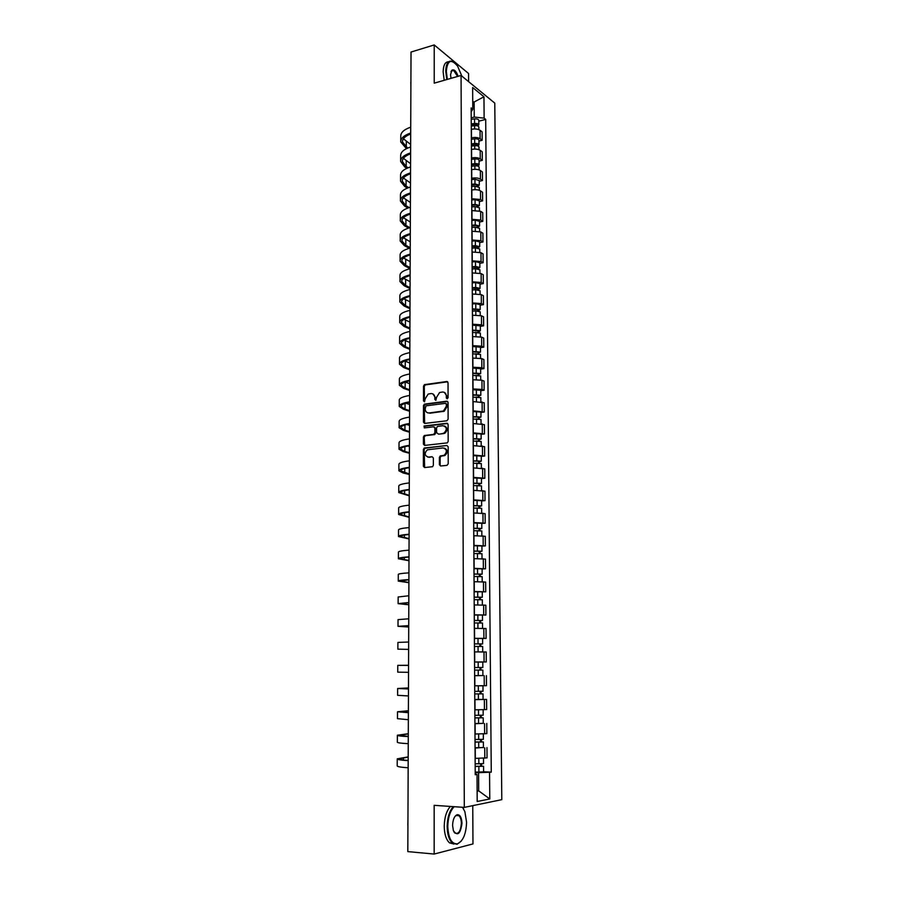 <?xml version="1.0" encoding="UTF-8"?>
<svg xmlns="http://www.w3.org/2000/svg" width="899" height="899" viewBox="0 0 899 899"><rect width="100%" height="100%" fill="white"/><g stroke="black" fill="none" stroke-linecap="round" stroke-linejoin="round"><path stroke-width="1.35" d="M447.208 398.841L448.073 397.729L448.039 382.738L446.803 381.513L424.463 384.648L423.508 386.143L423.485 400.954L424.542 401.763L425.193 398.808L428.182 394.065L430.924 393.571C433.296 393.526 434.61 394.841 434.846 397.538L434.846 399.471L435.925 400.28L436.566 397.313L439.555 392.548L442.364 392.031C444.758 391.986 446.084 393.312 446.331 396.021L446.331 397.965L447.208 398.841M439.386 464.671L440.634 465.985L446.96 465.367L448.219 463.794L448.185 446.803L446.927 445.499L424.238 448.017L423.395 449.455L423.373 466.255L424.598 467.559L432.554 466.693L433.363 465.266L433.363 458.029L432.127 456.726L428.396 457.119C424.519 455.703 424.182 453.265 427.351 449.803L443.083 447.927C446.994 449.286 447.376 451.725 444.23 455.254L440.207 455.984L439.386 457.411L439.386 464.671L440.667 465.985M464.311 807.392L434.172 805.324L434.172 854.05L407.82 851.611L411.023 52.041L434.228 44.95L434.228 83.157L461.063 75.46L464.311 807.392L501.799 799.661L494.776 103.115L461.063 75.46M446.882 420.777L448.118 419.204L448.084 402.437L446.837 401.19L424.395 404.134L423.474 405.606L423.451 422.17L424.665 423.429L446.882 420.777M448.129 424.542L448.174 441.42L447.32 442.87L424.631 445.421L423.407 444.14L423.418 436.981L424.283 435.532L433.61 434.408L434.846 432.846L434.846 428.093L433.61 426.823L424.294 427.913L424.058 426.014L446.882 423.26L448.129 424.542M468.615 81.652L468.57 73.516L434.228 44.95M434.172 854.05L472.975 843.925L472.75 805.65M471.334 137.873L471.503 137.828C475.032 137.12 477.897 137.423 480.111 138.749L480.044 130.276C477.841 128.939 474.975 128.624 471.447 129.344L471.278 129.389M480.044 130.276L482.089 131.838L482.156 140.289L478.942 141.098M480.111 138.749L482.156 140.289M479.088 161.135L482.313 160.348L482.246 151.841L480.201 150.347C477.987 149.043 475.11 148.74 471.57 149.436L471.402 149.481M471.458 158.022L471.627 157.977C475.166 157.291 478.043 157.595 480.268 158.865L482.313 160.348M479.246 181.295L482.471 180.542L482.403 171.979L480.358 170.54C478.133 169.282 475.245 168.99 471.694 169.664L471.526 169.709M471.582 178.305L471.75 178.26C475.301 177.609 478.189 177.89 480.414 179.126L482.471 180.542M479.392 201.601L482.628 200.882L482.561 192.262L480.504 190.869C478.279 189.667 475.38 189.386 471.818 190.026L471.649 190.071M471.705 198.724L480.572 199.511L482.628 200.882M479.538 222.042L482.797 221.345L482.729 212.67L480.662 211.332L471.784 210.568M471.829 219.289L480.729 220.041L482.797 221.345M479.695 242.629L482.954 241.966L482.887 233.223L480.819 231.942L471.908 231.212M471.964 239.988L480.886 240.707L482.954 241.966M479.841 263.351L483.123 262.71L483.055 253.911L480.976 252.698L472.031 251.99M472.087 260.834L481.044 261.519L483.123 262.71M479.999 284.208L483.291 283.601L483.224 274.746L481.134 273.588L472.166 272.914M472.211 281.814L481.201 282.466L483.291 283.601M480.156 305.211L483.46 304.637L483.381 295.726L481.291 294.614L472.29 293.984M472.346 302.941L481.358 303.559L483.46 304.637M480.313 326.359L483.617 325.82L483.55 316.841L481.459 315.796L472.424 315.201M472.469 324.224L481.527 324.797L483.617 325.82M480.471 347.655L483.797 347.149L483.718 338.103L481.617 337.125L472.548 336.563M472.604 345.643L481.684 346.194L483.797 347.149M480.628 369.096L483.965 368.624L483.887 359.521L481.774 358.6L472.683 358.072M472.739 367.219L481.853 367.725L483.965 368.624M480.785 390.683L484.134 390.245L484.055 381.075L481.943 380.221L472.818 379.738M472.874 388.941L482.01 389.413L484.134 390.245M480.943 412.427L484.303 412.023L484.235 402.786L472.953 401.538M473.009 410.821L484.303 412.023M481.111 434.318L484.482 433.947L484.404 424.654L473.088 423.508M473.144 432.846L484.482 433.947M481.268 456.366L484.651 456.029L484.583 446.668L473.222 445.623M473.279 455.029L484.651 456.029M481.437 478.571L484.831 478.257L484.752 468.84L473.357 467.907M473.413 477.38L484.831 478.257M481.594 500.923L485.011 500.653L484.932 491.157L473.492 490.337M473.548 499.878L485.011 500.653M481.763 523.443L485.19 523.207L485.112 513.644L473.627 512.936M473.683 522.544L485.19 523.207M481.931 546.12L485.37 545.918L485.291 536.287L473.773 535.692M473.829 545.367L485.37 545.918M482.1 568.955L485.55 568.797L485.471 559.099L473.908 558.605M473.964 568.348L485.55 568.797M474.11 591.778L485.73 591.834L485.651 582.069L474.054 581.687M474.11 591.508L485.73 591.834M474.256 615.028L485.909 615.04L485.831 605.207L474.189 604.937M474.256 614.826L485.909 615.04M482.347 638.47L486.101 638.414L486.022 628.513L474.335 628.356M474.391 638.324L486.101 638.414M486.28 661.956L474.537 661.979L486.28 661.956L486.202 651.977L478.942 651.932M480.796 675.599L474.627 675.711M482.594 685.791L474.683 685.825L486.471 685.679L486.393 675.621M474.773 699.467L486.584 699.433L474.773 699.647M474.829 709.828L486.662 709.558L486.584 699.433M483.246 723.324L474.919 723.762M474.975 734.011L486.853 733.629L486.775 723.425M483.415 747.451L475.065 748.047M475.133 758.385L487.044 757.868L486.966 747.586M471.211 117.859L474.245 117.05L474.144 102.362L472.717 101.227M472.728 102.756L483.954 96.766L484.134 118.162L474.245 117.05M471.177 111.869L472.773 109.229L472.638 87.518L483.954 96.766M477.122 791.176L478.706 790.884L478.583 772.691L491.27 772.14L485.696 119.387L484.134 118.162M489.55 772.421L489.775 798.964L477.189 801.503L477.021 774.466L475.223 773.87M472.773 109.229L471.155 107.947L475.234 774.758L477.021 774.466M477.122 790.783L478.706 790.884L489.775 798.964M478.583 772.691L475.211 772.522M478.796 121.196L485.696 119.387M483.595 771.758L491.27 772.14M447.275 398.83L447.084 396.29L444.331 392.369M432.846 393.886L435.61 397.808L435.79 400.325M447.668 381.783L425.227 384.929L424.283 386.424L424.44 401.808M447.68 401.448L425.16 404.393L424.249 405.865L424.643 423.44M446.342 404.224L445.477 403.348L426.036 405.842L425.171 408.966C425.407 411.652 426.71 412.989 429.081 412.967L443.465 411L446.353 406.281L446.342 404.224L447.106 404.483L446.095 403.561M428.025 412.933L429.081 412.967M447.106 404.483L447.106 406.539L444.218 411.259L429.846 413.225M434.408 427.059L435.61 428.34L435.61 433.082L434.756 434.543L425.418 435.667L424.193 437.217L424.643 445.421M447.691 423.508L425.07 426.182L424.429 427.902M443.005 433.34L444.027 433.037C447.275 429.531 446.938 427.092 442.993 425.721L437.453 426.429L436.577 427.89L436.577 432.655L438.577 434.172L444.78 433.284C447.848 430.363 447.769 427.924 444.556 425.98M443.758 433.576L438.577 434.172M444.556 448.151C447.837 450.017 447.983 452.455 444.994 455.467L440.971 456.198L440.15 457.625L440.162 464.873M427.767 457.108L428.396 457.119M432.127 456.726L429.16 457.321M446.927 445.499L425.013 448.241L424.171 449.669L424.643 467.559M471.267 126.074L474.582 125.669C477.009 125.512 478.425 125.961 478.841 127.006L478.841 127.107M471.256 124.714L475.009 124.242L477.054 124.894L476.212 125.635M471.245 123.905L474.571 123.489C476.987 123.343 478.403 123.792 478.819 124.837L477.774 125.995M471.222 119.309L474.537 118.893C476.953 118.735 478.369 119.196 478.785 120.252L478.785 120.354M476.212 124.298L476.335 125.646M410.719 127.164C404.011 129.512 400.696 132.535 400.774 136.232L400.74 141.199M410.697 132.985C403.977 135.311 400.662 138.311 400.74 141.963L406.449 148.661M407.618 148.099L402.471 141.986C402.381 138.794 405.112 136.131 410.697 133.973M410.652 144.458L403.426 138.772M471.391 146.088L474.717 145.694C477.144 145.548 478.571 145.975 478.987 146.987L478.987 147.088M471.379 144.683L475.144 144.233L477.189 144.863L476.358 145.672M471.368 143.896L474.706 143.503C477.133 143.357 478.549 143.795 478.976 144.806L477.807 145.964M471.346 139.278L474.672 138.873C477.099 138.727 478.515 139.165 478.942 140.188L478.942 140.289M476.346 144.29L476.616 145.694M471.503 166.236L474.852 165.854C477.29 165.719 478.718 166.135 479.133 167.102L479.133 167.203M471.503 164.787L475.279 164.348L477.335 164.955L476.492 165.832M471.492 164.034L474.841 163.652C477.279 163.506 478.706 163.933 479.122 164.91L477.818 166.068M471.469 159.37L474.807 158.988C477.245 158.842 478.661 159.269 479.088 160.258L479.088 160.348M476.481 164.405L476.919 165.877M410.641 146.975C403.909 149.245 400.583 152.167 400.662 155.741L400.628 160.775M410.618 152.841C403.876 155.089 400.549 157.988 400.628 161.517L404.73 166.933L406.865 168.304M408.079 167.787L406.179 166.573L402.37 161.528C402.269 158.46 405.022 155.875 410.618 153.796M410.573 163.685L403.415 158.314M410.562 166.922C403.808 169.113 400.471 171.934 400.549 175.372L400.527 180.485M410.54 172.833C403.775 175.002 400.437 177.788 400.516 181.193L404.64 186.408L407.359 188.093M408.596 187.61L406.09 186.059L402.269 181.205C402.168 178.238 404.921 175.755 410.54 173.754M410.495 183.048L403.404 177.991M461.872 76.123L457.58 66.11C451.152 58.536 447.399 60.244 446.309 71.257L447.331 79.393M446.803 79.55L445.747 71.19C446.05 63.335 448.343 60.076 452.613 61.424L454.298 62.492M450.983 78.348L450.568 74.707L451.871 70.201C454.119 68.998 456.198 71.032 458.119 76.303M457.591 76.449L453.624 70.437L451.658 70.695L450.983 71.684M410.899 83.978L410.91 78.921M410.888 86.855L410.798 82.292M444.218 80.292L443.151 71.942C443.342 65.155 445.174 61.773 448.635 61.784M454.164 806.695C450.141 810.864 448.017 817.483 447.781 826.541C448.432 838.43 451.646 844.195 457.445 843.835C463.075 841.138 466.12 833.946 466.581 822.259L464.884 811.64L462.491 807.268M461.299 841.059L457.052 844.285L452.377 843.093C449.062 839.936 447.32 834.429 447.151 826.563C447.354 817.685 449.399 811.044 453.276 806.639M452.579 825.451C452.838 819.607 454.355 816.022 457.13 814.708C460.041 814.528 461.659 817.393 461.974 823.304C460.423 834.047 457.569 836.497 453.388 830.676L452.579 825.451M453.905 831.89L454.849 833.025C458.512 834.418 460.681 831.182 461.356 823.327C461.277 819.686 460.457 817.135 458.906 815.685L456.737 815.157L454.961 816.438M407.921 826.642L407.944 820.248M407.82 825.08L407.944 819.214M453.961 844.082L449.466 842.835C446.14 839.688 444.398 834.182 444.23 826.338C444.443 817.472 446.488 810.831 450.377 806.437M462.569 807.268L463.434 808.594M471.638 186.52L474.987 186.149L479.291 187.442M471.627 185.025L475.414 184.61L477.481 185.194L476.639 186.127M471.615 184.306L474.975 183.935L479.268 185.138L477.785 186.318M471.593 179.609L474.942 179.238L479.234 180.553M476.627 184.655L477.245 186.205M471.761 206.939L475.122 206.59L479.437 207.826M471.75 205.399L475.549 205.006L477.616 205.556L476.773 206.568M471.739 204.714L475.11 204.354L479.414 205.511L477.717 206.691M471.717 199.983L475.077 199.623L479.381 200.882M476.773 205.051L477.605 206.669M471.885 227.503L475.268 227.155L479.583 228.346M471.874 225.919L475.695 225.537L477.762 226.065L476.919 227.132M471.874 225.256L475.245 224.907L479.572 226.02L477.807 227.256M471.84 220.502L475.211 220.154L479.538 221.356M476.908 225.582L477.807 227.166M410.483 187.003C403.707 189.116 400.358 191.824 400.437 195.139L400.415 200.308M410.461 192.959C403.673 195.038 400.325 197.724 400.403 200.994L404.539 206.017L407.921 208.017M409.202 207.579L406 205.68L402.156 201.016C402.055 198.162 404.82 195.768 410.45 193.836M410.416 202.522L403.415 197.791M410.405 207.22C403.595 209.253 400.246 211.861 400.325 215.041L400.291 220.277M410.382 213.209C403.572 215.209 400.212 217.783 400.291 220.929L404.438 225.75L408.573 228.088M409.899 227.694L405.899 225.435L402.055 220.94C401.943 218.21 404.719 215.917 410.371 214.063M410.337 222.132L403.437 217.715M410.315 227.582C403.494 229.515 400.122 232.021 400.212 235.066L400.179 240.37M410.292 233.605C403.46 235.527 400.089 237.988 400.179 240.999L404.336 245.618L409.337 248.304M410.236 247.697L405.809 245.303L401.943 241.011C401.842 238.392 404.617 236.19 410.292 234.414M410.259 241.853L403.482 237.774M472.009 248.203L475.402 247.877L479.74 249.012M471.997 246.573L477.908 246.719L477.066 247.854M471.997 245.933L475.38 245.607L479.718 246.674L477.953 247.955M471.964 241.146L475.357 240.82L479.684 241.977M477.054 246.247L477.953 247.764M410.236 248.068C403.393 249.922 400.01 252.316 400.1 255.226L400.066 260.598M410.214 254.136C403.359 255.968 399.976 258.328 400.066 261.204L404.247 265.61L410.158 268.644M410.158 267.599L405.707 265.317L401.831 261.216C401.729 258.71 404.516 256.608 410.214 254.911M410.18 261.721L403.561 257.968M472.132 269.037L475.537 268.734L479.897 269.812M472.132 267.374L478.054 267.497L477.212 268.711M472.121 266.756L475.526 266.452L479.875 267.464L478.099 268.812M472.099 261.946L475.492 261.631L479.841 262.733M477.2 267.059L478.099 268.509M410.158 268.7C403.28 270.464 399.898 272.745 399.988 275.521L399.954 280.96M410.135 274.802C403.258 276.555 399.864 278.791 399.954 281.533L404.145 285.736L410.079 288.624M410.079 287.635L405.618 285.455L401.729 281.544C401.617 279.162 404.415 277.162 410.124 275.543M410.101 281.713L403.662 278.308M472.267 290.017L475.683 289.725L480.044 290.759M472.256 288.309L478.212 288.433L477.358 289.714M472.256 287.725L475.661 287.433L480.032 288.388L478.246 289.804M472.222 282.882L475.627 282.578L479.999 283.623M477.347 288.006L478.246 289.388M410.068 289.467C403.179 291.152 399.774 293.31 399.864 295.951L399.841 301.457M410.045 295.614C403.145 297.277 399.74 299.401 399.83 302.008L404.044 305.986L409.989 308.728M410 307.795L405.516 305.727L401.617 302.019C401.505 299.749 404.314 297.85 410.045 296.322M410.023 301.828L403.808 298.771M472.391 311.155L475.818 310.874L480.201 311.841M472.38 309.391L478.358 309.503L477.504 310.852M472.38 308.84L480.19 309.47L478.392 310.942M472.346 303.952L475.773 303.671L480.156 304.66M477.493 309.11L478.392 310.413M409.989 310.369C403.067 311.964 399.662 314.021 399.752 316.527L399.718 322.1M409.966 316.56C403.044 318.134 399.628 320.156 399.718 322.617L403.943 326.382L409.91 328.978M409.922 328.079L405.427 326.135L401.505 322.617C401.392 320.482 404.213 318.684 409.955 317.235M409.944 322.089L404.011 319.37M472.526 332.428L480.358 333.079M472.514 330.618L478.504 330.731L477.65 332.147M472.514 330.102L480.347 330.686L478.549 332.225M472.481 325.18L480.302 325.843M477.639 330.349L478.538 331.574M409.899 331.428C402.966 332.933 399.538 334.866 399.628 337.226L399.606 342.879M409.877 337.664C402.932 339.137 399.504 341.036 399.594 343.362L403.831 346.913L409.832 349.351M409.832 348.509L405.325 346.666L401.392 343.373C401.28 341.35 404.112 339.653 409.877 338.282M409.854 342.474L404.292 340.114M472.66 353.846L480.516 354.453M472.649 351.992L478.661 352.093L477.796 353.577M472.638 351.498L480.504 352.06L478.695 352.891L478.695 353.667M472.616 346.553L480.459 347.171M477.785 351.734L478.695 352.891M409.82 352.622C402.853 354.037 399.426 355.858 399.516 358.072L399.482 363.792M409.798 358.903C402.819 360.285 399.392 362.072 399.482 364.241L403.73 367.567L409.753 369.86M409.753 369.073L405.224 367.354L401.28 364.252C401.168 362.364 404.011 360.769 409.787 359.488M409.775 362.994L404.662 360.993M472.784 375.411L480.673 375.984M472.773 373.512L478.807 373.602L477.942 373.984L477.953 375.164M472.773 373.051L480.662 373.579L478.841 374.355L478.852 375.243M472.739 368.073L480.628 368.657M477.942 373.276L478.841 374.355M409.73 373.962C402.752 375.288 399.302 376.984 399.392 379.052L399.358 384.851M409.708 380.288C402.718 381.581 399.268 383.244 399.358 385.278L403.629 388.379L409.663 390.503M409.674 389.773L405.134 388.166L401.168 385.278C401.055 383.513 403.898 382.03 409.708 380.839M409.697 383.659L405.168 382.019L405.134 388.166M472.919 397.133L480.841 397.661M472.908 395.178L478.965 395.268L478.088 395.616L478.099 396.909M472.908 394.762L480.819 395.245L478.998 395.965L479.01 396.976M472.874 389.739L480.785 390.278M478.088 394.964L478.998 395.965M409.652 395.459C402.64 396.684 399.178 398.257 399.28 400.19L399.246 406.045M409.618 401.819C402.606 403.022 399.145 404.561 399.246 406.438L403.527 409.315L409.584 411.293M409.584 410.618L405.033 409.124L401.055 406.449C400.943 404.808 403.797 403.437 409.618 402.325M409.607 404.449L405.831 403.19M473.054 419.013L480.999 419.496M473.043 417.001L479.122 417.08L478.246 417.406L478.257 418.799M473.043 416.619L480.976 417.057L479.156 417.72L479.156 418.855M473.009 411.562L480.943 412.057M478.234 416.799L479.156 417.72M409.562 417.091C402.527 418.226 399.055 419.687 399.156 421.451L399.122 427.396M409.539 423.508C402.494 424.609 399.021 426.025 399.122 427.755L403.415 430.396L409.494 432.217M409.506 431.587L404.932 430.216L400.943 427.767C400.83 426.261 403.685 424.991 409.528 423.968M409.528 425.396L406.708 424.519M473.189 441.038L481.156 441.476M473.177 438.982L479.279 439.049L478.392 439.341L478.403 440.836M473.177 438.622L481.145 439.027L479.313 439.633L479.313 440.892M473.144 433.532L481.111 433.992M478.392 438.791L479.313 439.633M409.472 438.881C402.415 439.926 398.931 441.252 399.032 442.87L398.999 448.882M409.45 445.342C402.381 446.342 398.898 447.646 398.999 449.219L403.314 451.624L409.416 453.276M409.416 452.714L404.831 451.467L400.819 449.219C400.707 447.848 403.584 446.702 409.45 445.758M409.438 446.466L407.865 446.028M473.324 463.21L481.325 463.614M473.312 461.108L479.437 461.176L478.549 461.434L478.56 463.041M473.312 460.794L481.302 461.153L479.47 461.704L479.47 463.086M473.279 455.658L481.268 456.074M478.549 460.94L479.47 461.704M409.382 460.827C402.303 461.76 398.808 462.974 398.909 464.435L398.875 470.525M409.36 467.323C402.269 468.233 398.774 469.402 398.875 470.818L403.213 472.998L409.326 474.481M409.337 473.975L400.707 470.829C400.594 469.593 403.471 468.548 409.36 467.705M473.458 485.55L481.493 485.909M473.447 483.392L479.594 483.448L478.706 483.684L478.718 485.393M473.447 483.111L481.471 483.437L479.628 483.92L479.628 485.438M473.413 477.942L481.437 478.313M478.695 483.246L479.628 483.92M409.292 482.92C402.19 483.763 398.684 484.842 398.785 486.145L398.751 492.315M409.27 489.461C402.156 490.281 398.65 491.315 398.751 492.573L409.247 495.832M409.247 495.371L400.594 492.585C400.471 491.483 403.37 490.562 409.27 489.809M473.604 508.047L481.65 508.328L481.684 512.992M473.582 505.845L479.751 505.89L478.864 506.092L478.875 507.913M473.582 505.586L481.639 505.867L479.785 506.306L479.796 507.946M473.548 500.383L481.594 500.676L481.639 505.867M478.852 505.71L479.785 506.306M409.202 505.171C402.078 505.912 398.56 506.856 398.662 508.014L398.628 514.25M409.18 511.756C402.044 512.475 398.527 513.385 398.628 514.486L409.157 517.33M409.157 516.925L400.471 514.486C400.358 513.531 403.258 512.711 409.18 512.059M473.739 530.702L481.819 530.972M473.728 528.443L479.909 528.488L479.021 528.668L479.032 530.59M473.717 528.23L481.808 528.466L479.942 528.837L479.954 530.624M473.694 522.993L481.763 523.263M479.01 528.331L479.942 528.837M409.112 527.578C401.965 528.219 398.437 529.028 398.538 530.017L398.504 536.343M409.09 534.208C401.932 534.826 398.403 535.602 398.504 536.546L409.067 538.962M409.067 538.625L400.358 536.546C400.235 535.725 403.145 535.029 409.09 534.467M473.874 553.526L481.988 553.717L482.021 558.65M473.863 551.211L480.066 551.244L479.178 551.39L479.189 553.424M473.863 551.031L481.976 551.222L480.1 551.537L480.111 553.447M473.829 545.76L481.931 545.963L481.976 551.222M479.167 551.109L480.1 551.537M409.023 550.143C401.842 550.682 398.313 551.357 398.414 552.188L398.381 558.594M409 556.829C401.808 557.335 398.268 557.976 398.381 558.751L408.989 560.751M408.989 560.47L400.235 558.751C400.111 558.077 403.033 557.504 409 557.032M474.02 576.506L482.156 576.652L482.201 581.72M473.998 574.135L480.235 574.158L479.336 574.281L479.347 576.428M473.998 574L482.145 574.146L480.268 574.394L480.28 576.45M473.975 568.685L482.1 568.842L482.145 574.146M479.336 574.056L480.268 574.394M408.933 572.865C401.729 573.304 398.178 573.843 398.291 574.506L398.257 580.99M408.91 579.597C401.696 580.001 398.145 580.507 398.257 581.114L408.899 582.687M408.899 582.462L400.111 581.114L408.91 579.765M474.155 599.655L482.325 599.779M474.144 597.228L480.392 597.251L479.493 597.329L479.504 599.599M474.144 597.127L482.313 597.239L480.426 597.419L480.448 599.611M479.493 597.172L480.426 597.419M408.843 595.756L398.167 596.981L398.122 603.544M408.82 602.532L398.122 603.645L408.809 604.769M408.809 604.611L399.988 603.645L408.82 602.656M474.301 622.973L482.505 623.041M474.29 620.49L480.56 620.501L479.65 620.557L479.673 622.928M474.29 620.422L482.482 620.49L480.594 620.613L480.605 622.94M479.65 620.445L480.594 620.613M408.753 618.804L398.032 619.613L397.999 626.266M408.719 625.637L397.999 626.322L408.719 627.008M408.719 626.906L399.875 626.322L408.719 625.704M474.447 646.46L482.673 646.471L482.718 651.91L481.347 651.932M474.481 651.899L482.718 651.91M474.391 638.459L478.01 638.436L478.043 643.864L474.425 643.886L480.729 643.92L479.819 643.942L479.83 646.437M478.043 643.864L482.651 643.909L480.763 643.965L480.774 646.437M478.01 638.436L482.617 638.492L482.651 643.909M479.819 643.898L480.763 643.965M408.663 642.021L397.909 642.414L397.864 649.145M408.629 649.37L397.864 649.168L408.629 649.404M482.853 670.081L474.593 670.115L482.853 670.081L482.887 675.554L474.627 675.599M479.976 667.519L479.999 670.092M474.571 667.53L482.83 667.508L482.785 662.046L478.167 662.046L478.201 667.53M474.537 662.057L478.167 662.046M480.92 667.519L480.943 670.07M408.562 665.406L397.774 665.361L408.562 665.282M408.539 672.328L397.74 672.16L397.774 665.372M408.562 665.294L399.662 665.361L408.562 665.395M483.021 693.871L474.739 693.938L483.021 693.871L483.066 699.366M480.145 691.353L480.167 693.904M474.717 691.342L483.01 691.264L482.965 685.791M481.089 691.342L481.111 693.781M408.472 688.96L397.639 688.488L408.472 687.937M408.438 695.938L397.605 695.332L397.639 688.522M408.472 688.016L399.538 688.477L408.472 688.904M474.886 717.851L483.201 717.818L483.246 723.358L474.919 723.504M474.886 717.941L483.201 717.818M480.313 715.357L480.324 717.885M474.863 715.323L483.179 715.199L483.145 709.783M481.268 715.346L481.28 717.672M408.371 712.682L397.515 711.761L408.382 710.761M408.348 719.706L397.47 718.661L397.515 711.839M408.382 710.895L399.414 711.761L408.371 712.581M475.032 741.99L483.381 741.956L483.415 747.53M475.032 742.125L483.381 741.956M475.065 747.732L483.415 747.552M480.482 739.54L480.493 742.046M475.009 739.484L483.359 739.315L483.325 733.966M481.437 739.517L481.448 741.731M408.281 736.573C400.898 736.236 397.257 735.775 397.38 735.213L408.292 733.73M408.247 743.653C400.853 743.282 397.223 742.776 397.336 742.158L397.38 735.326M408.292 733.932L399.291 735.202L408.281 736.427M475.178 766.308L483.561 766.263L483.595 771.881L475.211 772.129M475.178 766.487L483.561 766.263M480.65 763.903L480.662 766.386M475.166 763.824L483.538 763.611L483.505 758.318M481.606 763.869L481.617 765.97M408.18 760.644C400.774 760.183 397.122 759.576 397.246 758.835L408.202 756.868M408.157 767.78C400.74 767.285 397.088 766.633 397.201 765.824L397.246 758.981M408.191 757.138L399.156 758.823C399.021 759.475 402.033 760.015 408.18 760.442M484.628 733.865L484.55 723.628M484.437 709.716L484.359 699.557M484.258 685.757L484.179 675.666M484.078 661.967L483.999 651.955M483.898 638.346L483.819 628.401M483.718 614.894L483.651 605.027M483.55 591.621L483.471 581.822M483.37 568.505L483.302 558.773M483.201 545.558L483.123 535.905M483.021 522.78L482.954 513.183M482.853 500.159L482.785 490.629M482.684 477.695L482.606 468.233M482.516 455.388L482.437 446.005M482.347 433.239L482.28 423.923M482.179 411.248L482.111 401.988M482.01 389.413L481.943 380.221M481.853 367.725L481.774 358.6M481.684 346.194L481.617 337.125M481.527 324.797L481.459 315.796M481.358 303.559L481.291 294.614M481.201 282.466L481.134 273.588M481.044 261.519L480.976 252.698M480.886 240.707L480.819 231.942M480.729 220.041L480.662 211.332M480.572 199.511L480.504 190.869M480.414 179.126L480.358 170.54M480.268 158.865L480.201 150.347M484.808 758.183L484.73 747.867M475.313 758.385L475.245 748.058M475.166 734.022L475.099 723.762M475.009 709.828L474.953 699.647M474.863 685.813L474.807 675.711M474.717 661.979L474.661 651.944M474.571 638.312L474.515 628.356M474.425 614.826L474.369 604.937M474.29 591.497L474.223 581.687M474.144 568.348L474.088 558.594M473.998 545.356L473.942 535.68M473.863 522.521L473.807 512.913M473.728 499.866L473.661 490.326M473.582 477.358L473.526 467.885M473.447 455.018L473.391 445.612M473.312 432.824L473.256 423.485M473.177 410.798L473.121 401.527M473.043 388.919L472.986 379.704M472.908 367.197L472.852 358.049M472.773 345.621L472.717 336.541M472.649 324.191L472.593 315.178M472.514 302.918L472.458 293.962M472.38 281.78L472.335 272.891M472.256 260.8L472.2 251.956M472.132 239.954L472.076 231.178M471.997 219.255L471.941 210.535M471.874 198.69L471.818 190.026M471.75 178.26L471.694 169.664M471.627 157.977L471.57 149.436M471.503 137.828L471.447 129.344M447.084 396.29L446.331 396.021M435.61 399.74L434.846 399.471M435.61 397.808L434.846 397.538M424.261 401.224L423.485 400.954M424.283 386.424L423.508 386.143M425.497 384.862L424.733 384.581M447.556 381.794L446.803 381.513M447.095 398.235L446.331 397.965M424.216 422.418L423.451 422.17M424.249 405.865L423.474 405.606M425.463 404.314L424.699 404.056M447.59 401.46L446.837 401.19M443.14 411.562L442.387 411.304M447.106 406.539L446.353 406.281M424.182 444.364L423.407 444.14M424.193 437.217L423.418 436.981M425.418 435.667L424.643 435.431M434.386 434.644L433.61 434.408M435.61 433.082L434.846 432.846M435.61 428.34L434.846 428.093M425.07 426.182L424.294 425.946M447.635 423.508L446.882 423.26M440.15 457.625L439.386 457.411M441.398 456.063L440.634 455.849M443.859 455.815L443.095 455.602M424.148 466.457L423.373 466.255M424.171 449.669L423.395 449.455M425.396 448.129L424.631 447.904M474.582 125.669L474.605 128.95M474.537 118.893L474.571 123.489M406.269 147.2L406.303 141.514M474.717 145.694L474.739 149.054M474.672 138.873L474.706 143.503M474.852 165.854L474.874 169.293M474.807 158.988L474.841 163.652M406.179 166.573L406.202 160.842M406.09 186.059L406.112 180.306M474.987 186.149L475.009 189.678M474.942 179.238L474.975 183.935M475.122 206.59L475.144 210.197M475.077 199.623L475.11 204.354M475.268 227.155L475.29 230.852M475.211 220.154L475.245 224.907M406 205.68L406.022 199.881M405.899 225.435L405.932 219.592M405.809 245.303L405.831 239.437M475.402 247.877L475.425 251.653M475.357 240.82L475.38 245.607M405.707 265.317L405.741 259.395M475.537 268.734L475.571 272.588M475.492 261.631L475.526 266.452M405.618 285.455L405.64 279.499M475.683 289.725L475.706 293.67M475.627 282.578L475.661 287.433M405.516 305.727L405.55 299.727M475.818 310.874L475.852 314.908M475.773 303.671L475.807 308.559M405.427 326.135L405.449 320.1M475.964 332.158L475.987 336.282M475.919 324.91L475.942 329.832M405.325 346.666L405.359 340.597M476.11 353.599L476.133 357.813M476.054 346.295L476.088 351.251M405.224 367.354L405.258 361.241M476.245 375.186L476.279 379.49M476.2 367.837L476.234 372.827M476.391 396.92L476.425 401.314M476.346 389.514L476.38 394.549M405.033 409.124L405.056 403.426M476.537 418.81L476.571 423.294M476.492 411.36L476.526 416.417M404.932 430.216L404.955 424.98M476.684 440.847L476.717 445.432M476.639 433.34L476.672 438.442M404.831 451.467L404.853 446.679M476.841 463.052L476.863 467.727M476.785 455.49L476.818 460.625M404.73 472.852L404.752 468.536M476.987 485.404L477.021 490.18M476.931 477.796L476.964 482.965M404.629 494.383L404.64 490.551M477.133 507.924L477.167 512.801M477.088 500.249L477.122 505.463M404.528 516.06L404.539 512.711M477.29 530.59L477.324 535.568M477.234 522.87L477.268 528.118M404.426 537.883L404.438 535.017M477.436 553.436L477.47 558.504M477.391 545.659L477.425 550.941M404.314 559.852L404.325 557.492M477.594 576.428L477.627 581.608M477.538 568.595L477.571 573.922M404.213 581.99L404.224 580.125M477.751 599.599L477.785 604.881M477.695 591.711L477.729 597.071M404.112 604.263L404.112 602.926M477.908 622.94L477.942 628.322M477.852 614.983L477.886 620.389M403.999 626.704L403.999 625.873M478.054 646.437L478.099 651.887M478.223 670.115L478.257 675.599M478.38 693.961L478.414 699.489M478.324 685.836L478.358 691.353M403.707 688.791L403.707 688.184M478.538 717.986L478.571 723.549M478.482 709.862L478.515 715.357M403.595 712.368L403.595 711.21M478.695 742.181L478.74 747.799M478.65 734.067L478.684 739.54M403.482 736.101L403.494 734.393M478.864 766.566L478.897 772.219M478.807 758.464L478.841 763.903M403.37 760.015L403.381 757.745M425.227 384.929L424.463 384.648M425.16 404.393L424.395 404.134M444.218 411.259L443.465 411M425.058 435.768L424.283 435.532M434.756 434.543L433.981 434.307M424.822 426.25L424.058 426.014M444.78 433.284L444.027 433.037M440.971 456.198L440.207 455.984M444.994 455.467L444.23 455.254M425.013 448.241L424.238 448.017M478.841 127.006L478.864 129.636M478.785 120.252L478.819 124.837M402.471 141.986L402.482 141.267M478.987 146.987L479.01 149.717M478.942 140.188L478.976 144.806M479.133 167.102L479.156 169.933M479.088 160.258L479.122 164.91M402.37 161.528L402.37 160.842M402.269 181.205L402.269 180.542M453.624 70.437L451.208 71.145M458.906 815.685L455.827 815.46M449.466 842.835L452.377 843.093M479.291 187.352L479.302 190.285M479.234 180.463L479.268 185.138M479.437 207.736L479.459 210.782M479.381 200.803L479.414 205.511M479.583 228.267L479.605 231.414M479.538 221.278L479.572 226.02M402.156 201.016L402.156 200.376M402.055 220.94L402.055 220.334M401.943 241.011L401.943 240.426M479.74 248.933L479.763 252.181M479.684 241.898L479.718 246.674M401.831 261.216L401.842 260.654M479.897 269.734L479.92 273.105M479.841 262.654L479.875 267.464M480.044 290.68L480.077 294.164M479.999 283.556L480.032 288.388M480.201 311.773L480.235 315.369M480.156 304.592L480.19 309.47M480.358 333.012L480.392 336.72M480.302 325.775L480.347 330.686M480.516 354.397L480.549 358.218M480.459 347.115L480.504 352.06M480.673 375.928L480.707 379.861M480.628 368.601L480.662 373.579M480.841 397.605L480.864 401.662M480.785 390.222L480.819 395.245M480.999 419.44L481.032 423.62M480.943 412.012L480.976 417.057M481.156 441.431L481.19 445.724M481.1 433.947L481.145 439.027M481.325 463.569L481.358 467.986M481.268 456.029L481.302 461.153M481.493 485.865L481.527 490.416M481.437 478.279L481.471 483.437M481.819 530.938L481.853 535.737M481.763 523.24L481.808 528.466M482.325 599.757L482.37 604.96M482.269 591.89L482.313 597.239M482.505 623.029L482.538 628.367M482.437 615.107L482.482 620.49"/></g></svg>
